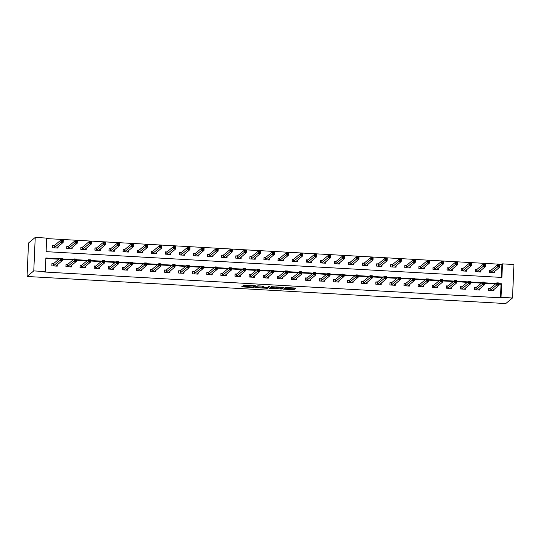 <?xml version="1.0" encoding="UTF-8"?>
<svg xmlns="http://www.w3.org/2000/svg" width="541" height="541" viewBox="0 0 541 541"><rect width="100%" height="100%" fill="white"/><g stroke="black" fill="none" stroke-linecap="round" stroke-linejoin="round"><path stroke-width="0.81" d="M282.916 289.131L293.871 289.719L295.853 288.069L284.958 287.433L289.205 288.055L283.937 288.285L288.015 289.036L282.916 289.131M243.267 286.27L242.267 286.311L241.705 286.784L242.49 286.913L252.945 287.501L253.945 287.46L255.927 285.81L243.693 285.127L243.017 285.695L243.795 285.824L254.358 286L253.039 287.109L243.267 286.27M501.02 297.34L500.459 297.8L44.673 272.022L45.234 271.555L33.772 270.906L27.05 276.478L505.767 303.562L512.489 297.99L501.02 297.34L501.615 283.775L499.066 283.626M269.276 288.333L281.509 289.022L283.491 287.372L271.257 286.689L269.276 288.333M266.727 288.285L255.487 287.562L257.475 285.912L258.47 285.871L262.946 286.121L262.912 286.94L263.697 287.068L267.66 287.197L268.498 286.5L269.743 286.568L267.727 288.245L266.727 288.285L266.747 287.927M263.724 286.263L262.946 286.121L262.912 286.94L263.724 286.263M501.351 277.411L501.926 264.339L502.481 263.873L501.892 277.438L46.107 251.653L46.695 238.087L35.233 237.438L28.511 243.01L27.05 276.478M500.459 297.8L501.054 284.235L499.039 284.12M495.522 283.924L484.959 283.328M481.436 283.126L470.873 282.53M467.35 282.328L456.787 281.733M453.263 281.53L442.7 280.935M439.177 280.738L428.614 280.137M425.098 279.94L414.528 279.339M411.011 279.142L400.448 278.547M396.925 278.345L386.362 277.749M382.839 277.547L372.276 276.951M368.752 276.749L358.189 276.153M354.666 275.957L344.103 275.355M340.587 275.159L330.017 274.558M326.5 274.361L315.93 273.766M312.414 273.563L301.851 272.968M298.328 272.765L287.765 272.17M284.241 271.974L273.678 271.372M270.155 271.176L259.592 270.574M256.069 270.378L245.506 269.776M241.989 269.58L231.42 268.985M227.903 268.782L217.333 268.187M213.817 267.984L203.254 267.389M199.73 267.193L189.167 266.591M185.644 266.395L175.081 265.793M171.558 265.597L160.995 265.002M157.472 264.799L146.909 264.204M143.392 264.001L132.822 263.406M129.306 263.203L118.736 262.608M115.219 262.412L104.656 261.81M101.133 261.614L90.57 261.012M87.047 260.816L76.484 260.221M72.961 260.018L62.398 259.423M58.874 259.22L45.809 258.483M490.031 288.373L488.57 288.292L488.469 290.551L493.886 290.855L493.947 289.408M475.945 287.575L474.484 287.494L474.383 289.753L479.799 290.064L479.867 288.61M461.858 286.777L460.398 286.696L460.296 288.955L465.713 289.266L465.781 287.812M447.772 285.979L446.311 285.898L446.21 288.164L451.634 288.468L451.694 287.014M433.686 285.188L432.225 285.1L432.131 287.366L437.547 287.67L437.608 286.216M419.6 284.39L418.139 284.309L418.044 286.568L423.461 286.872L423.522 285.425M405.52 283.592L404.053 283.511L403.958 285.77L409.375 286.074L409.436 284.627M391.434 282.794L389.973 282.713L389.872 284.972L395.288 285.283L395.349 283.829M377.348 281.996L375.887 281.915L375.785 284.174L381.202 284.485L381.27 283.031M363.261 281.198L361.801 281.117L361.699 283.383L367.116 283.687L367.183 282.233M349.175 280.407L347.714 280.319L347.613 282.585L353.036 282.889L353.097 281.435M335.089 279.609L333.628 279.528L333.533 281.787L338.95 282.091L339.011 280.644M321.002 278.811L319.542 278.73L319.447 280.989L324.864 281.293L324.925 279.846M306.923 278.013L305.455 277.932L305.361 280.191L310.777 280.502L310.838 279.048M292.837 277.215L291.376 277.134L291.274 279.393L296.691 279.704L296.759 278.25M278.75 276.417L277.29 276.336L277.188 278.601L282.605 278.906L282.673 277.452M264.664 275.626L263.203 275.538L263.102 277.804L268.519 278.108L268.586 276.654M250.578 274.828L249.117 274.747L249.016 277.006L254.439 277.31L254.5 275.863M236.491 274.03L235.031 273.949L234.936 276.208L240.353 276.512L240.414 275.065M222.405 273.232L220.944 273.151L220.85 275.41L226.266 275.721L226.327 274.267M208.326 272.434L206.865 272.353L206.763 274.618L212.18 274.923L212.241 273.469M194.239 271.643L192.779 271.555L192.677 273.82L198.094 274.125L198.162 272.671M180.153 270.845L178.692 270.757L178.591 273.022L184.008 273.327L184.075 271.873M166.067 270.047L164.606 269.966L164.505 272.224L169.921 272.529L169.989 271.082M151.98 269.249L150.52 269.168L150.418 271.426L155.842 271.738L155.903 270.284M137.894 268.451L136.433 268.37L136.339 270.628L141.756 270.94L141.816 269.486M123.808 267.653L122.347 267.572L122.252 269.837L127.669 270.142L127.73 268.688M109.728 266.862L108.268 266.774L108.166 269.039L113.583 269.344L113.644 267.89M95.642 266.064L94.181 265.976L94.08 268.241L99.497 268.546L99.564 267.092M81.556 265.266L80.095 265.185L79.994 267.443L85.41 267.748L85.478 266.3M67.469 264.468L66.009 264.387L65.907 266.645L71.324 266.956L71.392 265.503M53.383 263.67L51.922 263.589L51.828 265.847L57.245 266.158L57.305 264.705M501.926 264.339L46.675 238.581M490.822 270.284L489.355 270.202L489.26 272.461L494.677 272.765L494.738 271.318M476.736 269.486L475.275 269.404L475.174 271.663L480.591 271.974L480.651 270.52M462.65 268.688L461.189 268.606L461.088 270.865L466.504 271.176L466.572 269.722M448.563 267.89L447.103 267.809L447.001 270.074L452.418 270.378L452.486 268.924M434.477 267.098L433.016 267.011L432.915 269.276L438.332 269.58L438.399 268.126M420.391 266.3L418.93 266.219L418.835 268.478L424.252 268.782L424.313 267.328M406.305 265.503L404.844 265.421L404.749 267.68L410.166 267.984L410.227 266.537M392.225 264.705L390.758 264.623L390.663 266.882L396.08 267.193L396.14 265.739M378.139 263.907L376.678 263.825L376.577 266.084L381.993 266.395L382.054 264.941M364.052 263.109L362.592 263.027L362.49 265.293L367.907 265.597L367.975 264.143M349.966 262.317L348.505 262.229L348.404 264.495L353.821 264.799L353.888 263.345M335.88 261.519L334.419 261.438L334.318 263.697L339.734 264.001L339.802 262.554M321.794 260.721L320.333 260.64L320.238 262.899L325.655 263.203L325.716 261.756M307.707 259.923L306.247 259.842L306.152 262.101L311.569 262.412L311.63 260.958M293.628 259.125L292.16 259.044L292.066 261.303L297.482 261.614L297.543 260.16M279.541 258.327L278.081 258.246L277.979 260.512L283.396 260.816L283.457 259.362M265.455 257.536L263.994 257.448L263.893 259.714L269.31 260.018L269.377 258.564M251.369 256.738L249.908 256.657L249.807 258.916L255.224 259.22L255.291 257.773M237.283 255.94L235.822 255.859L235.72 258.118L241.144 258.422L241.205 256.975M223.196 255.142L221.736 255.061L221.641 257.32L227.058 257.631L227.119 256.177M209.11 254.344L207.649 254.263L207.555 256.522L212.971 256.833L213.032 255.379M195.03 253.553L193.563 253.465L193.468 255.731L198.885 256.035L198.946 254.581M180.944 252.755L179.484 252.667L179.382 254.933L184.799 255.237L184.86 253.783M166.858 251.957L165.397 251.876L165.296 254.135L170.713 254.439L170.78 252.992M152.772 251.159L151.311 251.078L151.209 253.337L156.626 253.641L156.694 252.194M138.685 250.361L137.225 250.28L137.123 252.539L142.547 252.85L142.608 251.396M124.599 249.563L123.138 249.482L123.044 251.748L128.46 252.052L128.521 250.598M110.513 248.772L109.052 248.684L108.957 250.95L114.374 251.254L114.435 249.8M96.433 247.974L94.966 247.886L94.871 250.152L100.288 250.456L100.349 249.002M82.347 247.176L80.886 247.095L80.785 249.354L86.202 249.658L86.262 248.211M68.261 246.378L66.8 246.297L66.699 248.556L72.115 248.867L72.183 247.413M54.174 245.58L52.714 245.499L52.612 247.758L58.029 248.069L58.097 246.615M502.481 263.873L513.95 264.522L512.489 297.99M35.233 237.438L33.772 270.906M59.436 258.76L45.829 257.989L45.234 271.555M496.083 283.457L484.979 282.828M481.997 282.659L470.893 282.037M467.911 281.868L456.807 281.239M453.825 281.07L442.721 280.441M439.738 280.272L428.634 279.643M425.652 279.474L414.555 278.845M411.573 278.676L400.468 278.047M397.486 277.878L386.382 277.256M383.4 277.087L372.296 276.458M369.314 276.289L358.21 275.66M355.227 275.491L344.123 274.862M341.141 274.693L330.037 274.064M327.055 273.895L315.958 273.266M312.975 273.104L301.871 272.475M298.889 272.306L287.785 271.677M284.803 271.508L273.699 270.879M270.716 270.71L259.612 270.081M256.63 269.912L245.526 269.283M242.544 269.114L231.44 268.485M228.458 268.322L217.36 267.694M214.378 267.525L203.274 266.896M200.292 266.727L189.188 266.098M186.205 265.929L175.101 265.3M172.119 265.131L161.015 264.502M158.033 264.333L146.929 263.71M143.947 263.541L132.843 262.912M129.86 262.743L118.763 262.115M115.781 261.945L104.677 261.317M101.694 261.147L90.59 260.519M87.608 260.349L76.504 259.721M73.522 259.552L62.418 258.929M501.054 284.235L501.615 283.775M288.218 288.59L293.912 288.82L294.973 287.934M281.212 288.164L282.612 287.23M270.189 287.569L275.917 287.893M279.69 288.88L282.125 287.413L281.577 287.312L277.107 287.372L275.896 288.394L279.69 288.88M275.957 287.521L276.627 286.892M262.094 287.115L256.407 286.791M268.816 286.466L267.761 287.339L267.727 288.245M262.087 287.616L266.828 287.886L267.295 287.494L263.541 287.197L262.087 287.616L262.121 286.777M262.94 286.284L262.547 287.237M262.067 287.65L262.581 286.331M267.295 287.393L267.761 287.339M253.648 286.608L255.048 285.675M493.926 272.725L493.96 271.961M489.409 272.468L489.341 270.615M493.216 272.684L499.783 267.132L497.524 267.004L497.625 264.745L490.998 270.243L489.497 270.486M498.417 265.34L497.625 264.745L499.884 264.874L499.783 267.132L499.323 265.388L498.417 265.34L498.376 266.246L499.282 266.294M498.376 266.246L490.721 272.542M499.323 265.388L499.884 264.874M488.55 288.705L488.618 290.558M493.169 290.05L493.135 290.815M488.706 288.576L490.207 288.333L496.834 282.835L499.093 282.963L498.991 285.222L492.425 290.774M498.491 284.383L498.991 285.222L496.739 285.093L496.834 282.835L497.625 283.43L497.592 284.336L498.491 284.383L498.532 283.484L497.625 283.43M489.93 290.632L497.592 284.336M499.093 282.963L498.532 283.484M479.84 271.927L479.874 271.169M475.323 271.677L475.255 269.817M479.13 271.886L485.696 266.334L483.444 266.206L483.539 263.947L476.912 269.445L475.411 269.689M484.33 264.542L483.539 263.947L485.798 264.076L485.696 266.334L485.236 264.596L484.33 264.542L484.296 265.448L485.196 265.496M484.296 265.448L476.635 271.744M485.236 264.596L485.798 264.076M465.754 271.129L465.787 270.372M461.243 270.879L461.169 269.019M465.044 271.088L471.61 265.536L469.358 265.415L469.453 263.149L462.825 268.647L461.324 268.891M470.251 263.744L469.453 263.149L471.711 263.278L471.61 265.536L471.15 263.798L470.251 263.744L470.21 264.65L471.11 264.705M470.21 264.65L462.548 270.953M471.15 263.798L471.711 263.278M474.464 287.907L474.538 289.766M479.083 289.259L479.049 290.017M474.619 287.778L476.121 287.535L482.748 282.037L485.007 282.165L484.912 284.424L478.339 289.976M484.405 283.585L484.912 284.424L482.653 284.296L482.748 282.037L483.546 282.632L483.505 283.538L484.405 283.585L484.445 282.686L483.546 282.632M475.843 289.834L483.505 283.538M485.007 282.165L484.445 282.686M460.377 287.109L460.452 288.968M464.996 288.461L464.962 289.219M460.54 286.98L462.034 286.737L468.662 281.239L470.92 281.367L470.826 283.626L464.252 289.185M470.318 282.794L470.826 283.626L468.567 283.504L468.662 281.239L469.46 281.834L469.419 282.74L470.318 282.794L470.359 281.888L469.46 281.834M461.757 289.043L469.419 282.74M470.92 281.367L470.359 281.888M451.667 270.338L451.701 269.574M447.157 270.081L447.082 268.228M450.957 270.297L457.53 264.745L455.272 264.617L455.366 262.351L448.739 267.849L447.245 268.093M456.164 262.946L455.366 262.351L457.625 262.48L457.53 264.745L457.064 263L456.164 262.946L456.124 263.852L457.023 263.907M456.124 263.852L448.462 270.155M457.064 263L457.625 262.48M437.581 269.54L437.615 268.776M433.07 269.283L432.996 267.43M436.871 269.499L443.444 263.947L441.185 263.819L441.287 261.553L434.653 267.051L433.158 267.295M442.078 262.155L441.287 261.553L443.539 261.682L443.444 263.947L442.978 262.202L442.078 262.155L442.038 263.054L442.944 263.109M442.038 263.054L434.376 269.357M442.978 262.202L443.539 261.682M423.502 268.742L423.535 267.978M418.984 268.485L418.91 266.632M422.785 268.701L429.358 263.149L427.099 263.021L427.201 260.762L420.567 266.26L419.072 266.497M427.992 261.357L427.201 260.762L429.459 260.89L429.358 263.149L428.898 261.404L427.992 261.357L427.951 262.263L428.857 262.311M427.951 262.263L420.296 268.559M428.898 261.404L429.459 260.89M446.291 286.317L446.366 288.17M450.91 287.663L450.883 288.427M446.453 286.182L447.948 285.939L454.582 280.441L456.834 280.569L456.739 282.835L450.166 288.387M456.239 281.996L456.739 282.835L454.481 282.706L454.582 280.441L455.373 281.036L455.333 281.942L456.239 281.996L456.273 281.09L455.373 281.036M447.678 288.245L455.333 281.942M456.834 280.569L456.273 281.09M432.205 285.52L432.279 287.372M436.83 286.865L436.797 287.629M432.367 285.384L433.862 285.141L440.496 279.65L442.754 279.771L442.653 282.037L436.087 287.589M442.153 281.198L442.653 282.037L440.394 281.908L440.496 279.65L441.287 280.245L441.246 281.144L442.153 281.198L442.193 280.292L441.287 280.245M433.591 287.447L441.246 281.144M442.754 279.771L442.193 280.292M418.125 284.722L418.193 286.574M422.744 286.067L422.71 286.831M418.281 284.593L419.782 284.35L426.409 278.852L428.668 278.98L428.567 281.239L422 286.791M428.066 280.4L428.567 281.239L426.308 281.11L426.409 278.852L427.201 279.447L427.16 280.353L428.066 280.4L428.107 279.494L427.201 279.447M419.505 286.649L427.16 280.353M428.668 278.98L428.107 279.494M404.039 283.924L404.107 285.776M408.658 285.269L408.624 286.033M404.195 283.795L405.696 283.552L412.323 278.054L414.582 278.182L414.48 280.441L407.914 285.993M413.98 279.602L414.48 280.441L412.222 280.312L412.323 278.054L413.114 278.649L413.081 279.555L413.98 279.602L414.021 278.703L413.114 278.649M405.419 285.851L413.081 279.555M414.582 278.182L414.021 278.703M389.953 283.126L390.027 284.985M394.572 284.478L394.538 285.235M390.108 282.997L391.61 282.754L398.237 277.256L400.496 277.384L400.394 279.643L393.828 285.195M399.894 278.804L400.394 279.643L398.142 279.514L398.237 277.256L399.028 277.851L398.994 278.757L399.894 278.804L399.934 277.905L399.028 277.851M391.332 285.06L398.994 278.757M400.496 277.384L399.934 277.905M375.867 282.328L375.941 284.187M380.485 283.68L380.451 284.438M376.022 282.199L377.523 281.956L384.151 276.458L386.409 276.586L386.315 278.845L379.741 284.404M385.807 278.013L386.315 278.845L384.056 278.723L384.151 276.458L384.949 277.053L384.908 277.959L385.807 278.013L385.848 277.107L384.949 277.053M377.246 284.262L384.908 277.959M386.409 276.586L385.848 277.107M361.78 281.536L361.855 283.389M366.399 282.882L366.365 283.646M361.943 281.401L363.437 281.158L370.071 275.66L372.323 275.788L372.228 278.054L365.655 283.606M371.721 277.215L372.228 278.054L369.97 277.925L370.071 275.66L370.862 276.255L370.822 277.161L371.721 277.215L371.762 276.309L370.862 276.255M363.16 283.464L370.822 277.161M372.323 275.788L371.762 276.309M347.694 280.738L347.768 282.591M352.313 282.084L352.286 282.848M347.856 280.603L349.351 280.36L355.985 274.869L358.237 274.99L358.142 277.256L351.569 282.808M357.642 276.417L358.142 277.256L355.883 277.127L355.985 274.869L356.776 275.464L356.735 276.363L357.642 276.417L357.675 275.511L356.776 275.464M349.08 282.666L356.735 276.363M358.237 274.99L357.675 275.511M333.614 279.94L333.682 281.793M338.233 281.286L338.199 282.05M333.77 279.812L335.264 279.569L341.898 274.071L344.157 274.199L344.056 276.458L337.489 282.01M343.555 275.619L344.056 276.458L341.797 276.329L341.898 274.071L342.69 274.666L342.649 275.572L343.555 275.619L343.596 274.713L342.69 274.666M334.994 281.868L342.649 275.572M344.157 274.199L343.596 274.713M319.528 279.142L319.596 280.995M324.147 280.488L324.113 281.252M319.684 279.014L321.185 278.771L327.812 273.273L330.071 273.401L329.969 275.66L323.403 281.212M329.469 274.821L329.969 275.66L327.711 275.531L327.812 273.273L328.603 273.868L328.563 274.774L329.469 274.821L329.51 273.922L328.603 273.868M320.908 281.07L328.563 274.774M330.071 273.401L329.51 273.922M305.442 278.345L305.509 280.204M310.061 279.697L310.027 280.454M305.597 278.216L307.099 277.973L313.726 272.475L315.985 272.603L315.883 274.862L309.317 280.414M315.383 274.023L315.883 274.862L313.624 274.733L313.726 272.475L314.517 273.07L314.483 273.976L315.383 274.023L315.423 273.124L314.517 273.07M306.821 280.279L314.483 273.976M315.985 272.603L315.423 273.124M291.356 277.547L291.43 279.406M295.974 278.899L295.941 279.663M291.511 277.418L293.012 277.175L299.64 271.677L301.898 271.805L301.797 274.064L295.23 279.623M301.296 273.232L301.797 274.064L299.545 273.942L299.64 271.677L300.438 272.272L300.397 273.178L301.296 273.232L301.337 272.326L300.438 272.272M292.735 279.481L300.397 273.178M301.898 271.805L301.337 272.326M277.269 276.755L277.344 278.608M281.888 278.101L281.854 278.865M277.425 276.62L278.926 276.377L285.553 270.879L287.812 271.007L287.717 273.273L281.144 278.825M287.21 272.434L287.717 273.273L285.459 273.144L285.553 270.879L286.351 271.481L286.311 272.38L287.21 272.434L287.251 271.528L286.351 271.481M278.649 278.683L286.311 272.38M287.812 271.007L287.251 271.528M263.183 275.957L263.257 277.81M267.802 277.303L267.768 278.067M263.345 275.822L264.84 275.585L271.474 270.087L273.726 270.209L273.631 272.475L267.058 278.027M273.124 271.636L273.631 272.475L271.372 272.346L271.474 270.087L272.265 270.683L272.224 271.582L273.124 271.636L273.164 270.73L272.265 270.683M264.563 277.885L272.224 271.582M273.726 270.209L273.164 270.73M249.097 275.159L249.171 277.012M253.715 276.505L253.688 277.269M249.259 275.031L250.754 274.787L257.388 269.29L259.639 269.418L259.545 271.677L252.972 277.229M259.044 270.838L259.545 271.677L257.286 271.548L257.388 269.29L258.179 269.885L258.138 270.791L259.044 270.838L259.078 269.932L258.179 269.885M250.483 277.087L258.138 270.791M259.639 269.418L259.078 269.932M235.017 274.361L235.085 276.214M239.636 275.707L239.602 276.471M235.173 274.233L236.667 273.989L243.301 268.492L245.56 268.62L245.458 270.879L238.892 276.431M244.958 270.04L245.458 270.879L243.2 270.75L243.301 268.492L244.092 269.087L244.052 269.993L244.958 270.04L244.999 269.141L244.092 269.087M236.397 276.289L244.052 269.993M245.56 268.62L244.999 269.141M220.931 273.563L220.999 275.423M225.55 274.916L225.516 275.673M221.086 273.435L222.588 273.191L229.215 267.694L231.474 267.822L231.372 270.081L224.806 275.633M230.872 269.249L231.372 270.081L229.114 269.952L229.215 267.694L230.006 268.289L229.966 269.195L230.872 269.249L230.912 268.343L230.006 268.289M222.31 275.497L229.966 269.195M231.474 267.822L230.912 268.343M206.845 272.765L206.912 274.625M211.463 274.118L211.43 274.882M207 272.637L208.501 272.394L215.129 266.896L217.387 267.024L217.286 269.29L210.72 274.842M216.785 268.451L217.286 269.29L215.034 269.161L215.129 266.896L215.92 267.491L215.886 268.397L216.785 268.451L216.826 267.545L215.92 267.491M208.224 274.7L215.886 268.397M217.387 267.024L216.826 267.545M192.758 271.974L192.833 273.827M197.377 273.32L197.343 274.084M192.914 271.839L194.415 271.596L201.042 266.098L203.301 266.226L203.2 268.492L196.633 274.044M202.699 267.653L203.2 268.492L200.948 268.363L201.042 266.098L201.84 266.699L201.8 267.599L202.699 267.653L202.74 266.747L201.84 266.699M194.138 273.902L201.8 267.599M203.301 266.226L202.74 266.747M409.415 267.944L409.449 267.18M404.898 267.687L404.83 265.834M408.705 267.903L415.272 262.351L413.013 262.223L413.114 259.964L406.487 265.462L404.986 265.705M413.906 260.559L413.114 259.964L415.373 260.093L415.272 262.351L414.812 260.613L413.906 260.559L413.865 261.465L414.771 261.513M413.865 261.465L406.21 267.761M414.812 260.613L415.373 260.093M395.329 267.146L395.363 266.388M390.812 266.896L390.744 265.036M394.619 267.105L401.185 261.553L398.927 261.425L399.028 259.166L392.401 264.664L390.9 264.907M399.819 259.761L399.028 259.166L401.287 259.295L401.185 261.553L400.725 259.815L399.819 259.761L399.779 260.667L400.685 260.715M399.779 260.667L392.124 266.963M400.725 259.815L401.287 259.295M381.243 266.348L381.277 265.59M376.725 266.098L376.658 264.238M380.533 266.314L387.099 260.755L384.847 260.634L384.942 258.368L378.315 263.866L376.813 264.109M385.733 258.963L384.942 258.368L387.2 258.497L387.099 260.755L386.639 259.017L385.733 258.963L385.699 259.869L386.599 259.923M385.699 259.869L378.037 266.172M386.639 259.017L387.2 258.497M367.156 265.557L367.19 264.792M362.646 265.3L362.571 263.447M366.446 265.516L373.013 259.964L370.761 259.836L370.856 257.57L364.228 263.068L362.727 263.311M371.653 258.165L370.856 257.57L373.114 257.699L373.013 259.964L372.553 258.219L371.653 258.165L371.613 259.071L372.512 259.125M371.613 259.071L363.951 265.374M372.553 258.219L373.114 257.699M353.07 264.759L353.104 263.994M348.56 264.502L348.485 262.649M352.36 264.718L358.933 259.166L356.675 259.038L356.769 256.779L350.142 262.27L348.647 262.513M357.567 257.374L356.769 256.779L359.028 256.901L358.933 259.166L358.467 257.421L357.567 257.374L357.527 258.273L358.426 258.327M357.527 258.273L349.865 264.576M358.467 257.421L359.028 256.901M338.984 263.961L339.018 263.197M334.473 263.704L334.399 261.851M338.274 263.92L344.847 258.368L342.588 258.24L342.69 255.981L336.056 261.479L334.561 261.722M343.481 256.576L342.69 255.981L344.942 256.109L344.847 258.368L344.38 256.623L343.481 256.576L343.44 257.482L344.346 257.53M343.44 257.482L335.785 263.778M344.38 256.623L344.942 256.109M324.904 263.163L324.938 262.399M320.387 262.906L320.313 261.053M324.194 263.122L330.761 257.57L328.502 257.442L328.603 255.183L321.969 260.681L320.475 260.924M329.395 255.778L328.603 255.183L330.862 255.311L330.761 257.57L330.301 255.832L329.395 255.778L329.354 256.684L330.26 256.732M329.354 256.684L321.699 262.98M330.301 255.832L330.862 255.311M310.818 262.365L310.852 261.607M306.301 262.115L306.233 260.255M310.108 262.324L316.674 256.772L314.416 256.644L314.517 254.385L307.89 259.883L306.389 260.126M315.308 254.98L314.517 254.385L316.776 254.513L316.674 256.772L316.215 255.034L315.308 254.98L315.268 255.886L316.174 255.934M315.268 255.886L307.613 262.189M316.215 255.034L316.776 254.513M296.732 261.567L296.766 260.809M292.214 261.317L292.147 259.457M296.022 261.533L302.588 255.974L300.329 255.852L300.431 253.587L293.804 259.085L292.302 259.328M301.222 254.182L300.431 253.587L302.69 253.715L302.588 255.974L302.128 254.236L301.222 254.182L301.181 255.088L302.088 255.142M301.181 255.088L293.526 261.391M302.128 254.236L302.69 253.715M282.645 260.776L282.679 260.011M278.128 260.519L278.06 258.666M281.935 260.735L288.502 255.183L286.25 255.054L286.345 252.789L279.717 258.287L278.216 258.53M287.136 253.391L286.345 252.789L288.603 252.918L288.502 255.183L288.042 253.438L287.136 253.391L287.102 254.29L288.001 254.344M287.102 254.29L279.44 260.593M288.042 253.438L288.603 252.918M268.559 259.978L268.593 259.213M264.049 259.721L263.974 257.868M267.849 259.937L274.422 254.385L272.164 254.256L272.258 251.998L265.631 257.489L264.13 257.732M273.056 252.593L272.258 251.998L274.517 252.12L274.422 254.385L273.956 252.64L273.056 252.593L273.016 253.492L273.915 253.546M273.016 253.492L265.354 259.795M273.956 252.64L274.517 252.12M254.473 259.18L254.507 258.415M249.962 258.923L249.888 257.07M253.763 259.139L260.336 253.587L258.077 253.459L258.172 251.2L251.545 256.698L250.05 256.941M258.97 251.795L258.172 251.2L260.431 251.328L260.336 253.587L259.869 251.842L258.97 251.795L258.929 252.701L259.829 252.748M258.929 252.701L251.267 258.997M259.869 251.842L260.431 251.328M240.387 258.382L240.42 257.617M235.876 258.125L235.802 256.272M239.677 258.341L246.25 252.789L243.991 252.661L244.092 250.402L237.458 255.9L235.964 256.143M244.884 250.997L244.092 250.402L246.344 250.53L246.25 252.789L245.783 251.051L244.884 250.997L244.843 251.903L245.749 251.95M244.843 251.903L237.188 258.199M245.783 251.051L246.344 250.53M226.307 257.584L226.341 256.826M221.79 257.333L221.715 255.474M225.597 257.543L232.163 251.991L229.905 251.863L230.006 249.604L223.372 255.102L221.878 255.345M230.797 250.199L230.006 249.604L232.265 249.732L232.163 251.991L231.704 250.253L230.797 250.199L230.757 251.105L231.663 251.152M230.757 251.105L223.102 257.408M231.704 250.253L232.265 249.732M212.221 256.792L212.255 256.028M207.703 256.535L207.636 254.676M211.511 256.752L218.077 251.193L215.818 251.071L215.92 248.806L209.293 254.304L207.791 254.547M216.711 249.401L215.92 248.806L218.179 248.934L218.077 251.193L217.617 249.455L216.711 249.401L216.671 250.307L217.577 250.361M216.671 250.307L209.015 256.61M217.617 249.455L218.179 248.934M198.134 255.994L198.168 255.23M193.617 255.737L193.55 253.885M197.424 255.954L203.991 250.402L201.732 250.273L201.834 248.008L195.206 253.506L193.705 253.749M202.625 248.61L201.834 248.008L204.092 248.136L203.991 250.402L203.531 248.657L202.625 248.61L202.584 249.509L203.49 249.563M202.584 249.509L194.929 255.812M203.531 248.657L204.092 248.136M184.048 255.196L184.082 254.432M179.531 254.939L179.463 253.087M183.338 255.156L189.905 249.604L187.653 249.475L187.747 247.217L181.12 252.715L179.619 252.951M188.538 247.812L187.747 247.217L190.006 247.338L189.905 249.604L189.445 247.859L188.538 247.812L188.505 248.711L189.404 248.765M188.505 248.711L180.843 255.014M189.445 247.859L190.006 247.338M169.962 254.398L169.996 253.634M165.451 254.142L165.377 252.289M169.252 254.358L175.825 248.806L173.566 248.677L173.661 246.419L167.034 251.917L165.532 252.16M174.459 247.014L173.661 246.419L175.92 246.547L175.825 248.806L175.358 247.061L174.459 247.014L174.418 247.92L175.318 247.967M174.418 247.92L166.756 254.216M175.358 247.061L175.92 246.547M155.876 253.601L155.909 252.836M151.365 253.344L151.291 251.491M155.166 253.56L161.739 248.008L159.48 247.879L159.575 245.621L152.947 251.119L151.453 251.362M160.373 246.216L159.575 245.621L161.833 245.749L161.739 248.008L161.272 246.27L160.373 246.216L160.332 247.122L161.232 247.169M160.332 247.122L152.67 253.418M161.272 246.27L161.833 245.749M141.796 252.803L141.823 252.045M137.279 252.552L137.204 250.693M141.079 252.762L147.652 247.21L145.394 247.081L145.495 244.823L138.861 250.321L137.367 250.564M146.286 245.418L145.495 244.823L147.747 244.951L147.652 247.21L147.186 245.472L146.286 245.418L146.246 246.324L147.152 246.378M146.246 246.324L138.591 252.627M147.186 245.472L147.747 244.951M127.71 252.011L127.744 251.247M123.192 251.754L123.118 249.895M127 251.971L133.566 246.419L131.307 246.29L131.409 244.025L124.775 249.523L123.28 249.766M132.2 244.62L131.409 244.025L133.668 244.153L133.566 246.419L133.106 244.674L132.2 244.62L132.16 245.526L133.066 245.58M132.16 245.526L124.504 251.829M133.106 244.674L133.668 244.153M113.624 251.213L113.657 250.449M109.106 250.956L109.039 249.103M112.913 251.173L119.48 245.621L117.221 245.492L117.323 243.227L110.695 248.725L109.194 248.968M118.114 243.829L117.323 243.227L119.581 243.355L119.48 245.621L119.02 243.876L118.114 243.829L118.073 244.728L118.979 244.782M118.073 244.728L110.418 251.031M119.02 243.876L119.581 243.355M99.537 250.415L99.571 249.651M95.02 250.158L94.952 248.305M98.827 250.375L105.394 244.823L103.135 244.694L103.236 242.436L96.609 247.934L95.108 248.17M104.028 243.031L103.236 242.436L105.495 242.557L105.394 244.823L104.934 243.078L104.028 243.031L103.994 243.93L104.893 243.984M103.994 243.93L96.332 250.233M104.934 243.078L105.495 242.557M85.451 249.617L85.485 248.853M80.94 249.36L80.866 247.507M84.741 249.577L91.307 244.025L89.055 243.896L89.15 241.638L82.523 247.136L81.022 247.379M89.941 242.233L89.15 241.638L91.409 241.766L91.307 244.025L90.847 242.28L89.941 242.233L89.907 243.139L90.807 243.186M89.907 243.139L82.246 249.435M90.847 242.28L91.409 241.766M71.365 248.819L71.398 248.062M66.854 248.562L66.78 246.71M70.655 248.779L77.228 243.227L74.969 243.098L75.064 240.84L68.437 246.338L66.935 246.581M75.862 241.435L75.064 240.84L77.322 240.968L77.228 243.227L76.761 241.489L75.862 241.435L75.821 242.341L76.721 242.388M75.821 242.341L68.159 248.637M76.761 241.489L77.322 240.968M178.672 271.176L178.746 273.029M183.291 272.522L183.257 273.286M178.834 271.041L180.329 270.804L186.956 265.306L189.215 265.428L189.12 267.694L182.547 273.246M188.613 266.855L189.12 267.694L186.861 267.565L186.956 265.306L187.754 265.901L187.713 266.801L188.613 266.855L188.653 265.949L187.754 265.901M180.052 273.104L187.713 266.801M189.215 265.428L188.653 265.949M164.586 270.378L164.66 272.231M169.205 271.724L169.171 272.488M164.748 270.25L166.243 270.006L172.877 264.508L175.128 264.637L175.034 266.896L168.461 272.448M174.533 266.057L175.034 266.896L172.775 266.767L172.877 264.508L173.668 265.104L173.627 266.01L174.533 266.057L174.567 265.151L173.668 265.104M165.965 272.306L173.627 266.01M175.128 264.637L174.567 265.151M150.499 269.58L150.574 271.433M155.118 270.933L155.091 271.69M150.662 269.452L152.156 269.208L158.79 263.71L161.042 263.839L160.947 266.098L154.374 271.65M160.447 265.259L160.947 266.098L158.689 265.969L158.79 263.71L159.581 264.306L159.541 265.212L160.447 265.259L160.481 264.36L159.581 264.306M151.886 271.508L159.541 265.212M161.042 263.839L160.481 264.36M136.42 268.782L136.488 270.642M141.039 270.135L141.005 270.892M136.575 268.654L138.07 268.41L144.704 262.912L146.963 263.041L146.861 265.3L140.295 270.852M146.361 264.468L146.861 265.3L144.603 265.171L144.704 262.912L145.495 263.508L145.455 264.414L146.361 264.468L146.401 263.562L145.495 263.508M137.799 270.716L145.455 264.414M146.963 263.041L146.401 263.562M122.334 267.991L122.401 269.844M126.952 269.337L126.919 270.101M122.489 267.856L123.99 267.612L130.618 262.115L132.876 262.243L132.775 264.508L126.209 270.06M132.274 263.67L132.775 264.508L130.516 264.38L130.618 262.115L131.409 262.71L131.368 263.616L132.274 263.67L132.315 262.764L131.409 262.71M123.713 269.918L131.368 263.616M132.876 262.243L132.315 262.764M108.247 267.193L108.315 269.046M112.866 268.539L112.832 269.303M108.403 267.058L109.904 266.814L116.531 261.317L118.79 261.445L118.689 263.71L112.122 269.262M118.188 262.872L118.689 263.71L116.437 263.582L116.531 261.317L117.323 261.918L117.289 262.818L118.188 262.872L118.229 261.966L117.323 261.918M109.627 269.12L117.289 262.818M118.79 261.445L118.229 261.966M94.161 266.395L94.235 268.248M98.78 267.741L98.746 268.505M94.317 266.26L95.818 266.023L102.445 260.525L104.704 260.654L104.602 262.912L98.036 268.464M104.102 262.074L104.602 262.912L102.35 262.784L102.445 260.525L103.243 261.12L103.203 262.02L104.102 262.074L104.142 261.168L103.243 261.12M95.541 268.322L103.203 262.02M104.704 260.654L104.142 261.168M80.075 265.597L80.149 267.45M84.694 266.943L84.66 267.707M80.237 265.469L81.732 265.225L88.359 259.727L90.618 259.856L90.523 262.115L83.95 267.667M90.016 261.276L90.523 262.115L88.264 261.986L88.359 259.727L89.157 260.322L89.116 261.229L90.016 261.276L90.056 260.37L89.157 260.322M81.454 267.525L89.116 261.229M90.618 259.856L90.056 260.37M65.988 264.799L66.063 266.652M70.607 266.152L70.573 266.909M66.151 264.671L67.645 264.427L74.279 258.929L76.531 259.058L76.437 261.317L69.863 266.869M75.936 260.478L76.437 261.317L74.178 261.188L74.279 258.929L75.071 259.524L75.03 260.431L75.936 260.478L75.97 259.579L75.071 259.524M67.368 266.727L75.03 260.431M76.531 259.058L75.97 259.579M57.278 248.021L57.312 247.264M52.768 247.771L52.693 245.912M56.568 247.981L63.141 242.429L60.883 242.3L60.977 240.042L54.35 245.54L52.856 245.783M61.775 240.637L60.977 240.042L63.236 240.17L63.141 242.429L62.675 240.691L61.775 240.637L61.735 241.543L62.634 241.597M61.735 241.543L54.073 247.846M62.675 240.691L63.236 240.17M51.902 264.001L51.977 265.861M56.528 265.354L56.494 266.111M52.064 263.873L53.559 263.629L60.193 258.131L62.445 258.26L62.35 260.519L55.777 266.071M61.85 259.687L62.35 260.519L60.092 260.397L60.193 258.131L60.984 258.726L60.944 259.633L61.85 259.687L61.89 258.781L60.984 258.726M53.288 265.935L60.944 259.633M62.445 258.26L61.89 258.781M293.912 288.82L293.871 289.719M292.911 288.86L292.87 289.76M281.543 288.116L281.509 289.022M270.087 287.656L270.054 288.468M277.127 286.926L277.107 287.372M275.957 287.454L275.917 288.353M256.306 286.879L256.272 287.69M249.617 285.371L249.604 285.763M249.3 285.35L249.273 286.04M248.305 285.296L248.272 286.081M243.829 285.093L243.795 285.824M253.986 286.561L253.945 287.46M252.965 287.149L252.945 287.501M242.517 286.263L242.49 286.913M490.998 270.243L490.897 272.502M490.89 270.27L490.788 272.536M489.997 290.625L490.099 288.36M490.105 290.591L490.207 288.333M476.912 269.445L476.81 271.704M476.804 269.479L476.702 271.738M462.825 268.647L462.724 270.906M462.717 268.681L462.623 270.94M475.918 289.827L476.012 287.569M476.019 289.793L476.121 287.535M461.831 289.029L461.926 286.771M461.94 288.995L462.034 286.737M448.739 267.849L448.638 270.115M448.631 267.883L448.536 270.142M434.653 267.051L434.558 269.317M434.545 267.085L434.45 269.344M420.567 266.26L420.472 268.519M420.465 266.287L420.364 268.552M447.745 288.231L447.84 285.973M447.853 288.204L447.948 285.939M433.659 287.433L433.76 285.175M433.767 287.406L433.862 285.141M419.573 286.642L419.674 284.377M419.681 286.608L419.782 284.35M405.486 285.844L405.588 283.579M405.594 285.81L405.696 283.552M391.4 285.046L391.501 282.787M391.508 285.012L391.61 282.754M377.32 284.248L377.415 281.989M377.422 284.221L377.523 281.956M363.234 283.45L363.329 281.192M363.342 283.423L363.437 281.158M349.148 282.652L349.243 280.394M349.256 282.625L349.351 280.36M335.062 281.861L335.163 279.596M335.17 281.827L335.264 279.569M320.975 281.063L321.077 278.798M321.084 281.029L321.185 278.771M306.889 280.265L306.99 278.006M306.997 280.231L307.099 277.973M292.803 279.467L292.904 277.208M292.911 279.44L293.012 277.175M278.723 278.669L278.818 276.41M278.825 278.642L278.926 276.377M264.637 277.871L264.732 275.612M264.745 277.844L264.84 275.585M250.551 277.08L250.645 274.814M250.659 277.046L250.754 274.787M236.464 276.282L236.566 274.017M236.573 276.248L236.667 273.989M222.378 275.484L222.479 273.225M222.486 275.45L222.588 273.191M208.292 274.686L208.393 272.427M208.4 274.659L208.501 272.394M194.205 273.888L194.307 271.629M194.314 273.861L194.415 271.596M406.487 265.462L406.386 267.721M406.379 265.489L406.277 267.754M392.401 264.664L392.299 266.923M392.293 264.698L392.191 266.956M378.315 263.866L378.213 266.131M378.206 263.9L378.105 266.158M364.228 263.068L364.127 265.333M364.12 263.102L364.025 265.361M350.142 262.27L350.047 264.535M350.034 262.304L349.939 264.563M336.056 261.479L335.961 263.738M335.947 261.506L335.853 263.771M321.969 260.681L321.875 262.94M321.868 260.708L321.767 262.973M307.89 259.883L307.788 262.142M307.782 259.917L307.68 262.175M293.804 259.085L293.702 261.35M293.695 259.119L293.594 261.377M279.717 258.287L279.616 260.552M279.609 258.321L279.508 260.579M265.631 257.489L265.53 259.754M265.523 257.523L265.428 259.781M251.545 256.698L251.45 258.956M251.437 256.725L251.342 258.99M237.458 255.9L237.364 258.158M237.35 255.927L237.256 258.192M223.372 255.102L223.277 257.36M223.271 255.136L223.169 257.394M209.293 254.304L209.191 256.569M209.184 254.338L209.083 256.596M195.206 253.506L195.105 255.771M195.098 253.54L194.997 255.798M181.12 252.715L181.019 254.973M181.012 252.742L180.91 255M167.034 251.917L166.932 254.175M166.926 251.944L166.831 254.209M152.947 251.119L152.853 253.377M152.839 251.146L152.745 253.411M138.861 250.321L138.767 252.579M138.753 250.355L138.658 252.613M124.775 249.523L124.68 251.788M124.673 249.557L124.572 251.815M110.695 248.725L110.594 250.99M110.587 248.759L110.486 251.017M96.609 247.934L96.508 250.192M96.501 247.961L96.399 250.226M82.523 247.136L82.421 249.394M82.415 247.163L82.313 249.428M68.437 246.338L68.335 248.596M68.328 246.365L68.234 248.63M180.126 273.097L180.221 270.831M180.227 273.063L180.329 270.804M166.04 272.299L166.134 270.033M166.148 272.265L166.243 270.006M151.953 271.501L152.055 269.235M152.062 271.467L152.156 269.208M137.867 270.703L137.969 268.444M137.975 270.669L138.07 268.41M123.781 269.905L123.882 267.646M123.889 269.878L123.99 267.612M109.695 269.107L109.796 266.848M109.803 269.08L109.904 266.814M95.608 268.316L95.71 266.05M95.716 268.282L95.818 266.023M81.529 267.518L81.623 265.252M81.63 267.484L81.732 265.225M67.442 266.72L67.537 264.454M67.551 266.686L67.645 264.427M54.35 245.54L54.256 247.798M54.242 245.573L54.147 247.832M53.356 265.922L53.458 263.663M53.464 265.888L53.559 263.629M288.225 288.339L288.204 288.867M289.246 287.609L289.225 288.022M275.937 287.487L275.896 288.394M254.378 285.634L254.358 286"/></g></svg>
